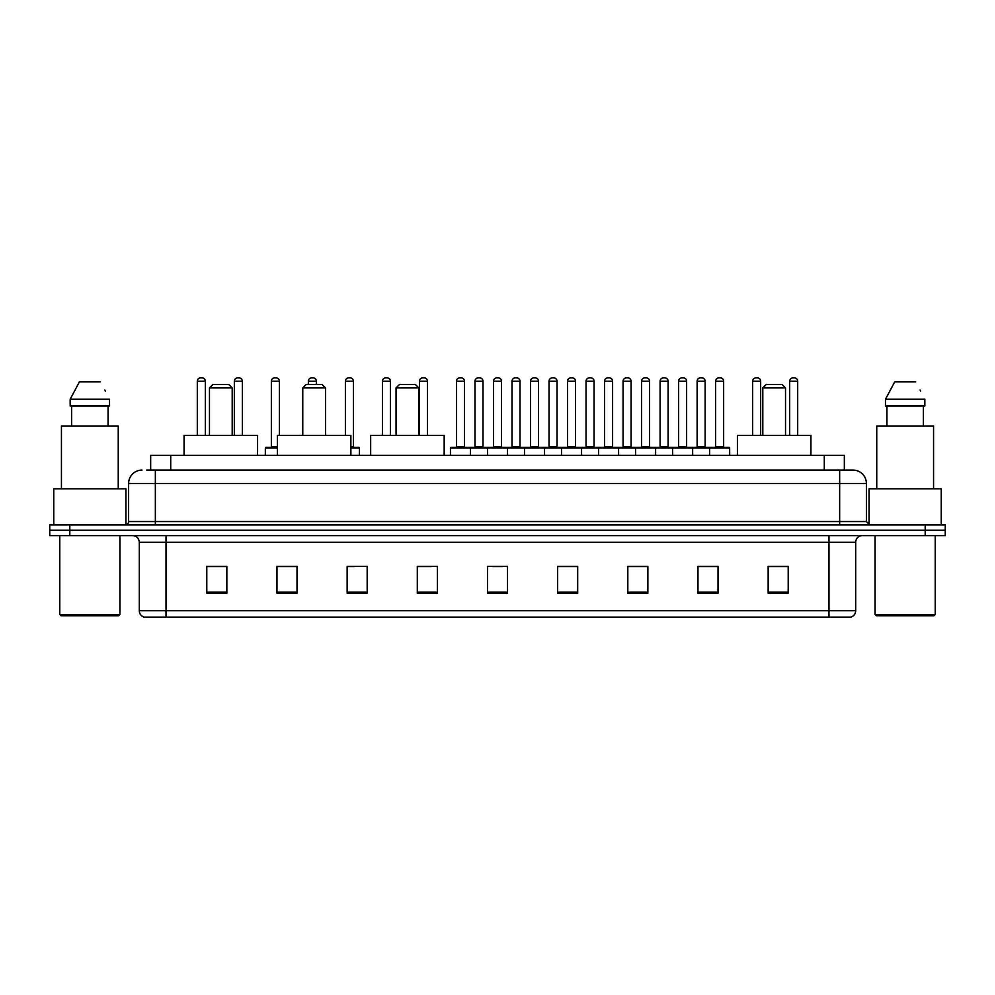 <?xml version="1.0" encoding="UTF-8"?>
<svg xmlns="http://www.w3.org/2000/svg" width="995" height="995" viewBox="0 0 995 995"><rect width="100%" height="100%" fill="white"/><g stroke="black" fill="none" stroke-linecap="round" stroke-linejoin="round"><path stroke-width="1.49" d="M150.668 470.1L150.668 455.399L844.332 455.399L844.332 470.1M146.961 470.1L848.349 470.1M146.651 470.1L155.344 470.1L155.344 483.471L128.604 483.471L128.604 521.554A3.346 3.346 0 0 1 125.27 524.9M141.974 470.1A13.37 13.37 0 0 0 128.604 483.471M866.396 483.471L839.656 483.471L839.656 470.1L853.026 470.1A13.37 13.37 0 0 1 866.396 483.471L866.396 521.554L869.729 524.9M69.799 524.9L49.75 524.9L49.75 530.248L69.799 530.248L49.75 530.248L49.75 535.596L69.799 535.596L69.799 530.248L925.201 530.248L69.799 530.248L69.799 524.9L925.201 524.9L925.201 530.248L945.25 530.248L925.201 530.248L925.201 535.596L69.799 535.596M945.25 524.9L945.25 530.248L945.25 524.9L925.201 524.9M850.551 617.124L828.972 617.124L828.972 610.706L855.7 610.706L855.7 542.275A6.679 6.679 0 0 1 862.379 535.596M850.352 617.124L144.113 617.124A6.679 6.679 0 0 1 139.3 610.706L139.3 542.275C138.902 538.22 136.676 535.994 132.621 535.596M788.202 593.132L788.202 566.404L768.152 566.404L768.152 593.132L788.202 593.132M718.029 593.132L718.029 566.404L697.98 566.404L697.98 593.132L718.029 593.132M647.869 593.132L647.869 566.404L627.82 566.404L627.82 593.132L647.869 593.132M577.697 593.132L577.697 566.404L557.648 566.404L557.648 593.132L577.697 593.132M226.848 593.132L226.848 566.404L206.798 566.404L206.798 593.132L226.848 593.132M297.02 593.132L297.02 566.404L276.971 566.404L276.971 593.132L297.02 593.132M367.18 593.132L367.18 566.404L347.131 566.404L347.131 593.132L367.18 593.132M437.352 593.132L437.352 566.404L417.303 566.404L417.303 593.132L437.352 593.132M507.525 593.132L507.525 566.404L487.475 566.404L487.475 593.132L507.525 593.132M945.25 535.596L945.25 530.248L945.25 535.596L925.201 535.596M640.581 566.541L632.086 566.541M714.621 566.541L706.139 566.541M417.303 566.541L431.469 566.541M347.131 566.541L354.419 566.541M290.067 566.541L280.379 566.541M557.648 566.541L576.553 566.541M566.528 566.541L558.046 566.541M492.488 566.541L502.512 566.541M297.02 566.541L276.971 566.541M226.848 566.541L206.798 566.541M647.869 566.541L627.82 566.541M718.029 566.541L697.98 566.541M788.202 566.541L768.152 566.541M118.579 615.781L61.105 615.781L59.775 614.45L119.922 614.45L118.579 615.781M59.775 535.596L59.775 614.45M119.922 535.596L119.922 614.45M125.93 524.838L125.93 488.806L53.755 488.806L53.755 524.9M118.243 488.806L118.243 425.997L61.441 425.997L61.441 488.806M108.069 405.948L108.069 425.997L108.069 405.948M70.16 399.256L79.413 381.881L70.16 399.256L70.16 405.948L109.537 405.948L109.537 399.256L70.16 399.256M105.308 391.01L104.786 390.003M71.628 405.948L71.628 425.997M100.284 381.881L79.413 381.881M209.472 387.901L232.196 387.901L228.85 384.555L212.806 384.555L209.472 387.901L209.472 435.35M232.196 387.901L232.196 435.35M257.581 455.399L257.581 435.35L184.075 435.35L184.075 455.399M302.766 387.901L325.489 387.901L322.144 384.555L306.099 384.555L302.766 387.901L302.766 435.35M325.489 387.901L325.489 435.35M350.874 455.399L350.874 435.35L277.369 435.35L277.369 455.399M396.06 387.901L418.771 387.901L415.437 384.555L399.393 384.555L396.06 387.901L396.06 435.35M418.771 387.901L418.771 435.35M444.168 455.399L444.168 435.35L370.662 435.35L370.662 455.399M762.804 387.901L785.528 387.901L782.194 384.555L766.15 384.555L762.804 387.901L762.804 435.35M785.528 387.901L785.528 435.35M810.925 455.399L810.925 435.35L737.419 435.35L737.419 455.399M933.895 615.781L876.421 615.781L875.078 614.45L935.225 614.45L933.895 615.781M875.078 535.596L875.078 614.45M935.225 535.596L935.225 614.45M941.245 524.9L941.245 488.806L869.07 488.806L869.07 524.838M933.559 488.806L933.559 425.997L876.757 425.997L876.757 488.806M885.463 399.256L894.716 381.881L885.463 399.256L885.463 405.948L924.84 405.948L924.84 399.256L885.463 399.256M920.611 391.01L920.089 390.003M886.931 405.948L886.931 425.997M923.372 425.997L923.372 405.948M915.587 381.881L894.716 381.881M709.609 455.399L709.609 448.048A0.672 0.672 0 0 1 710.281 447.377L728.999 447.377A0.672 0.672 0 0 1 729.658 448.048L450.449 448.048A0.672 0.672 0 0 1 451.121 447.377L469.839 447.377A0.672 0.672 0 0 1 470.498 448.048L470.498 455.399M464.491 446.705A0.672 0.672 0 0 0 465.15 447.377A0.672 0.672 0 0 1 464.491 446.705L464.491 381.222A3.346 3.346 0 0 0 461.145 377.876L459.814 377.876L461.145 377.876A3.346 3.346 0 0 1 464.491 381.222L456.469 381.222A3.346 3.346 0 0 1 459.814 377.876A3.346 3.346 0 0 0 456.469 381.222L456.469 446.705A0.672 0.672 0 0 1 455.797 447.377A0.672 0.672 0 0 0 456.469 446.705L464.491 446.705M469.839 447.377L451.121 447.377A0.672 0.672 0 0 0 450.449 448.048L450.449 455.399M487.475 455.399L487.475 448.048A0.672 0.672 0 0 1 488.147 447.377L506.853 447.377A0.672 0.672 0 0 1 507.525 448.048L507.525 455.399M501.505 446.705A0.672 0.672 0 0 0 502.176 447.377A0.672 0.672 0 0 1 501.505 446.705L501.505 381.222A3.346 3.346 0 0 0 498.172 377.876L496.828 377.876L498.172 377.876A3.346 3.346 0 0 1 501.505 381.222L493.495 381.222A3.346 3.346 0 0 1 496.828 377.876A3.346 3.346 0 0 0 493.495 381.222L493.495 446.705A0.672 0.672 0 0 1 492.823 447.377A0.672 0.672 0 0 0 493.495 446.705L501.505 446.705M524.502 455.399L524.502 448.048A0.672 0.672 0 0 1 525.161 447.377L543.879 447.377A0.672 0.672 0 0 1 544.551 448.048L544.551 455.399M538.531 446.705A0.672 0.672 0 0 0 539.203 447.377A0.672 0.672 0 0 1 538.531 446.705L538.531 381.222A3.346 3.346 0 0 0 535.186 377.876L533.855 377.876L535.186 377.876A3.346 3.346 0 0 1 538.531 381.222L530.509 381.222A3.346 3.346 0 0 1 533.855 377.876A3.346 3.346 0 0 0 530.509 381.222L530.509 446.705A0.672 0.672 0 0 1 529.85 447.377A0.672 0.672 0 0 0 530.509 446.705L538.531 446.705M561.516 455.399L561.516 448.048A0.672 0.672 0 0 1 562.187 447.377L580.906 447.377A0.672 0.672 0 0 1 581.565 448.048L581.565 455.399M575.558 446.705A0.672 0.672 0 0 0 576.229 447.377A0.672 0.672 0 0 1 575.558 446.705L575.558 381.222A3.346 3.346 0 0 0 572.212 377.876L570.881 377.876L572.212 377.876A3.346 3.346 0 0 1 575.558 381.222L567.536 381.222A3.346 3.346 0 0 1 570.881 377.876A3.346 3.346 0 0 0 567.536 381.222L567.536 446.705A0.672 0.672 0 0 1 566.864 447.377A0.672 0.672 0 0 0 567.536 446.705L575.558 446.705M598.542 455.399L598.542 448.048A0.672 0.672 0 0 1 599.214 447.377L617.92 447.377A0.672 0.672 0 0 1 618.591 448.048L618.591 455.399M612.584 446.705A0.672 0.672 0 0 0 613.243 447.377A0.672 0.672 0 0 1 612.584 446.705L612.584 381.222A3.346 3.346 0 0 0 609.238 377.876L607.895 377.876L609.238 377.876A3.346 3.346 0 0 1 612.584 381.222L604.562 381.222A3.346 3.346 0 0 1 607.895 377.876A3.346 3.346 0 0 0 604.562 381.222L604.562 446.705A0.672 0.672 0 0 1 603.89 447.377A0.672 0.672 0 0 0 604.562 446.705L612.584 446.705M635.569 455.399L635.569 448.048A0.672 0.672 0 0 1 636.24 447.377L654.946 447.377A0.672 0.672 0 0 1 655.618 448.048L655.618 455.399M649.598 446.705A0.672 0.672 0 0 0 650.27 447.377A0.672 0.672 0 0 1 649.598 446.705L649.598 381.222A3.346 3.346 0 0 0 646.265 377.876L644.922 377.876L646.265 377.876A3.346 3.346 0 0 1 649.598 381.222L641.576 381.222A3.346 3.346 0 0 1 644.922 377.876A3.346 3.346 0 0 0 641.576 381.222L641.576 446.705A0.672 0.672 0 0 1 640.917 447.377A0.672 0.672 0 0 0 641.576 446.705L649.598 446.705M672.595 455.399L672.595 448.048A0.672 0.672 0 0 1 673.254 447.377L691.973 447.377A0.672 0.672 0 0 1 692.644 448.048L692.644 455.399M686.625 446.705A0.672 0.672 0 0 0 687.296 447.377A0.672 0.672 0 0 1 686.625 446.705L686.625 381.222A3.346 3.346 0 0 0 683.279 377.876L681.948 377.876L683.279 377.876A3.346 3.346 0 0 1 686.625 381.222L678.602 381.222A3.346 3.346 0 0 1 681.948 377.876A3.346 3.346 0 0 0 678.602 381.222L678.602 446.705A0.672 0.672 0 0 1 677.931 447.377A0.672 0.672 0 0 0 678.602 446.705L686.625 446.705M723.651 446.705A0.672 0.672 0 0 0 724.31 447.377A0.672 0.672 0 0 1 723.651 446.705L723.651 381.222A3.346 3.346 0 0 0 720.305 377.876L718.975 377.876L720.305 377.876A3.346 3.346 0 0 1 723.651 381.222L715.629 381.222A3.346 3.346 0 0 1 718.975 377.876A3.346 3.346 0 0 0 715.629 381.222L715.629 446.705A0.672 0.672 0 0 1 714.957 447.377A0.672 0.672 0 0 0 715.629 446.705L723.651 446.705M710.281 447.377L728.999 447.377A0.672 0.672 0 0 1 729.658 448.048L729.658 455.399M488.346 447.377L469.628 447.377M474.976 381.222A3.346 3.346 0 0 1 478.321 377.876L479.652 377.876A3.346 3.346 0 0 1 482.998 381.222L474.976 381.222L474.976 446.705A0.672 0.672 0 0 1 474.316 447.377M482.998 381.222L482.998 446.705A0.672 0.672 0 0 0 483.669 447.377M525.372 447.377L506.654 447.377M512.002 381.222A3.346 3.346 0 0 1 515.348 377.876L516.679 377.876A3.346 3.346 0 0 1 520.024 381.222L512.002 381.222L512.002 446.705A0.672 0.672 0 0 1 511.33 447.377M520.024 381.222L520.024 446.705A0.672 0.672 0 0 0 520.683 447.377M562.386 447.377L543.68 447.377M549.029 381.222A3.346 3.346 0 0 1 552.362 377.876L553.705 377.876A3.346 3.346 0 0 1 557.038 381.222L549.029 381.222L549.029 446.705A0.672 0.672 0 0 1 548.357 447.377M557.038 381.222L557.038 446.705A0.672 0.672 0 0 0 557.71 447.377M599.413 447.377L580.707 447.377M586.043 381.222A3.346 3.346 0 0 1 589.388 377.876L590.731 377.876A3.346 3.346 0 0 1 594.065 381.222L586.043 381.222L586.043 446.705A0.672 0.672 0 0 1 585.383 447.377M594.065 381.222L594.065 446.705A0.672 0.672 0 0 0 594.736 447.377M636.439 447.377L617.721 447.377M623.069 381.222A3.346 3.346 0 0 1 626.415 377.876L627.745 377.876A3.346 3.346 0 0 1 631.091 381.222L623.069 381.222L623.069 446.705A0.672 0.672 0 0 1 622.397 447.377M631.091 381.222L631.091 446.705A0.672 0.672 0 0 0 631.763 447.377M673.453 447.377L654.747 447.377M660.095 381.222A3.346 3.346 0 0 1 663.429 377.876L664.772 377.876A3.346 3.346 0 0 1 668.118 381.222L660.095 381.222L660.095 446.705A0.672 0.672 0 0 1 659.424 447.377M668.118 381.222L668.118 446.705A0.672 0.672 0 0 0 668.777 447.377M710.48 447.377L691.774 447.377M697.122 381.222A3.346 3.346 0 0 1 700.455 377.876L701.798 377.876A3.346 3.346 0 0 1 705.132 381.222L697.122 381.222L697.122 446.705A0.672 0.672 0 0 1 696.45 447.377M705.132 381.222L705.132 446.705A0.672 0.672 0 0 0 705.803 447.377M205.331 435.35L205.331 381.222A3.346 3.346 0 0 0 201.985 377.876L200.654 377.876A3.346 3.346 0 0 0 197.308 381.222L197.308 435.35M242.345 435.35L242.345 381.222A3.346 3.346 0 0 0 239.011 377.876L237.668 377.876A3.346 3.346 0 0 0 234.335 381.222L234.335 435.35M277.369 448.048L265.342 448.048A0.672 0.672 0 0 1 266.001 447.377L277.369 447.377M271.349 381.222A3.346 3.346 0 0 1 274.695 377.876L276.025 377.876A3.346 3.346 0 0 1 279.371 381.222L271.349 381.222L271.349 446.705A0.672 0.672 0 0 1 270.69 447.377M279.371 381.222L279.371 435.35M265.342 448.048L265.342 455.399M316.398 384.555L316.398 381.222A3.346 3.346 0 0 0 313.052 377.876L311.721 377.876A3.346 3.346 0 0 0 308.375 381.222L308.375 384.555M359.431 455.399L359.431 448.048A0.672 0.672 0 0 0 358.76 447.377L350.874 447.377M353.424 381.222L345.402 381.222A3.346 3.346 0 0 1 348.735 377.876L350.078 377.876A3.346 3.346 0 0 1 353.424 381.222L353.424 446.705A0.672 0.672 0 0 0 354.083 447.377M345.402 381.222L345.402 435.35M390.438 435.35L390.438 381.222A3.346 3.346 0 0 0 387.105 377.876L385.762 377.876A3.346 3.346 0 0 0 382.416 381.222L382.416 435.35M427.464 435.35L427.464 381.222A3.346 3.346 0 0 0 424.119 377.876L422.788 377.876A3.346 3.346 0 0 0 419.442 381.222L419.442 435.35M488.147 447.377L506.853 447.377M525.161 447.377L543.879 447.377M562.187 447.377L580.906 447.377M599.214 447.377L617.92 447.377M636.24 447.377L654.946 447.377M673.254 447.377L691.973 447.377M760.665 435.35L760.665 381.222A3.346 3.346 0 0 0 757.332 377.876L755.989 377.876A3.346 3.346 0 0 0 752.655 381.222L752.655 435.35M797.691 435.35L797.691 381.222A3.346 3.346 0 0 0 794.346 377.876L793.015 377.876A3.346 3.346 0 0 0 789.669 381.222L789.669 435.35M170.717 470.1L170.717 455.399M824.283 470.1L824.283 455.399M155.344 524.9L155.344 521.554L866.396 521.554M128.604 521.554L155.344 521.554L155.344 483.471L839.656 483.471L839.656 524.9M828.972 535.596L828.972 542.275L139.3 542.275M855.7 542.275L828.972 542.275L828.972 610.706L166.028 610.706L166.028 617.124M139.3 610.706L166.028 610.706L166.028 535.596M507.525 592.199L487.475 592.199M437.352 592.199L417.303 592.199M367.18 592.199L347.131 592.199M297.02 592.199L276.971 592.199M226.848 592.199L206.798 592.199M577.697 592.199L557.648 592.199M647.869 592.199L627.82 592.199M718.029 592.199L697.98 592.199M788.202 592.199L768.152 592.199M474.976 446.705L482.998 446.705M512.002 446.705L520.024 446.705M549.029 446.705L557.038 446.705M586.043 446.705L594.065 446.705M623.069 446.705L631.091 446.705M660.095 446.705L668.118 446.705M697.122 446.705L705.132 446.705M205.331 381.222L197.308 381.222M242.345 381.222L234.335 381.222M271.349 446.705L277.369 446.705M316.398 381.222L308.375 381.222M359.431 448.048L350.874 448.048M350.874 446.705L353.424 446.705M390.438 381.222L382.416 381.222M427.464 381.222L419.442 381.222M760.665 381.222L752.655 381.222M797.691 381.222L789.669 381.222M850.887 617.124C853.909 616.054 855.513 613.915 855.7 610.706"/></g></svg>
